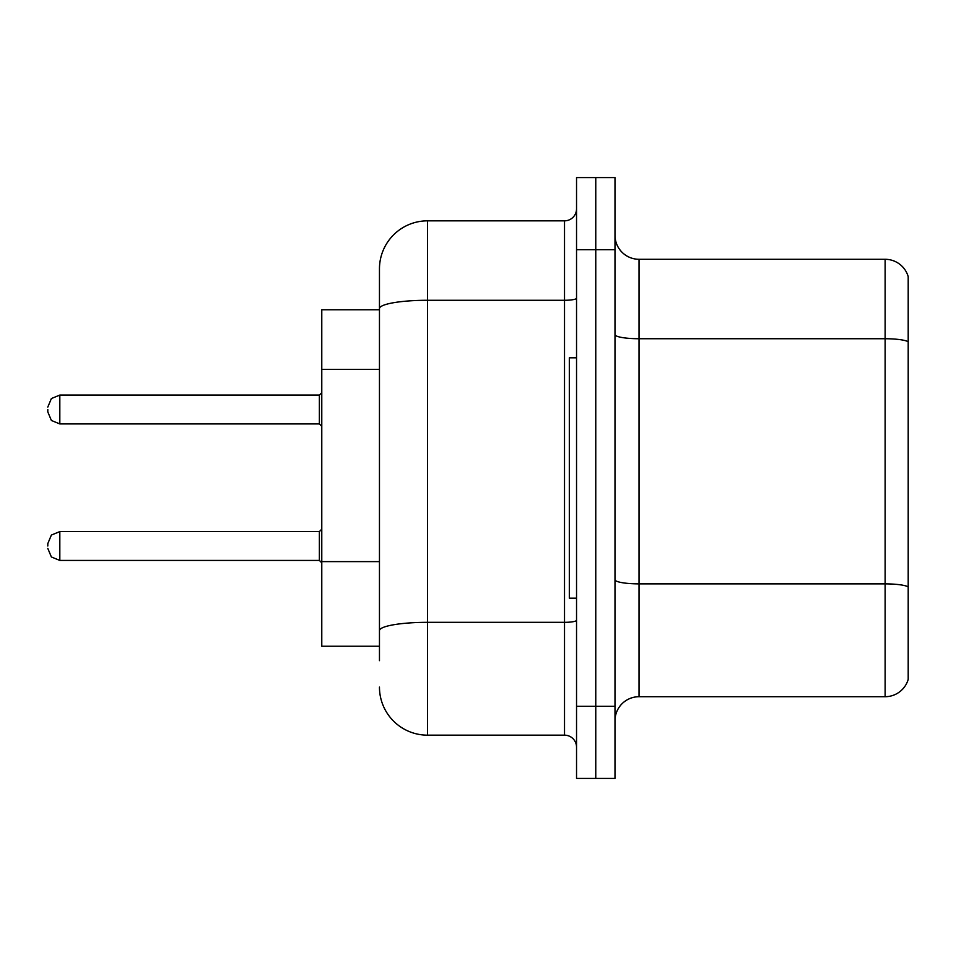 <?xml version="1.0" encoding="UTF-8"?>
<svg xmlns="http://www.w3.org/2000/svg" width="956" height="956" viewBox="0 0 956 956"><rect width="100%" height="100%" fill="white"/><g stroke="black" fill="none" stroke-linecap="round" stroke-linejoin="round"><path stroke-width="1.43" d="M379.46 309.768L321.778 309.768L321.778 646.232L379.46 646.232M614.995 720.74A24.031 24.031 0 0 1 639.026 696.709L885.125 696.709L885.125 259.291L639.026 259.291A24.031 24.031 0 0 1 614.995 235.26A24.031 24.031 0 0 0 639.026 259.291L639.026 696.709M595.767 706.317L595.767 778.423L614.995 778.423L614.995 706.317L595.767 706.317L595.767 778.423L576.54 778.423L576.54 706.317L595.767 706.317L595.767 249.683L595.767 706.317M576.54 706.317L576.54 177.577L595.767 177.577L595.767 249.683L595.767 177.577L614.995 177.577L614.995 706.317M908.2 276.595A24.031 24.031 0 0 0 885.125 259.291A24.031 24.031 0 0 1 908.2 276.595L908.2 679.405A24.031 24.031 0 0 1 885.125 696.709M379.46 660.656L379.46 268.911A48.063 48.063 0 0 1 427.535 220.836L564.518 220.836A12.022 12.022 0 0 0 576.54 208.826M427.535 220.836L427.535 735.164L564.518 735.164L564.518 220.836M576.54 298.2A12.022 2.091 0 0 1 564.518 300.28L427.535 300.28A48.063 8.341 180 0 0 379.46 308.633L379.46 268.911M576.54 747.174A12.022 12.022 0 0 0 564.518 735.164M427.535 735.164A48.063 48.063 0 0 1 379.46 687.089M576.54 357.831L569.322 357.831L569.322 598.169L576.54 598.169M47.8 546.019L47.8 543.617L47.8 546.019M47.8 409.503L47.8 411.905L47.8 409.503M379.46 369.351L321.778 369.351M379.46 561.614L321.778 561.614M908.2 341.746A24.031 4.171 180 0 0 885.125 338.735L639.026 338.735A24.031 4.171 0 0 1 614.995 334.564M908.2 586.876A24.031 4.171 180 0 0 885.125 583.877L639.026 583.877A24.031 4.171 0 0 1 614.995 579.706M614.995 249.683L576.54 249.683M576.54 620.241A12.022 2.091 0 0 1 564.518 622.332L427.535 622.332A48.063 8.341 180 0 0 379.46 630.673M47.8 543.617L51.385 535.049L59.822 531.596L59.822 560.431L319.376 560.431L319.376 531.596L321.778 529.194M319.376 395.079L59.822 395.079L59.822 423.926L319.376 423.926L319.376 395.079L321.778 392.677M319.376 560.431L321.778 562.833M59.822 531.596L319.376 531.596M59.822 560.431L51.385 556.978L47.8 548.421M59.822 423.926L51.385 420.473L47.8 411.905M59.822 395.079L51.385 398.533L47.8 407.101M319.376 423.926L321.778 426.328"/></g></svg>
